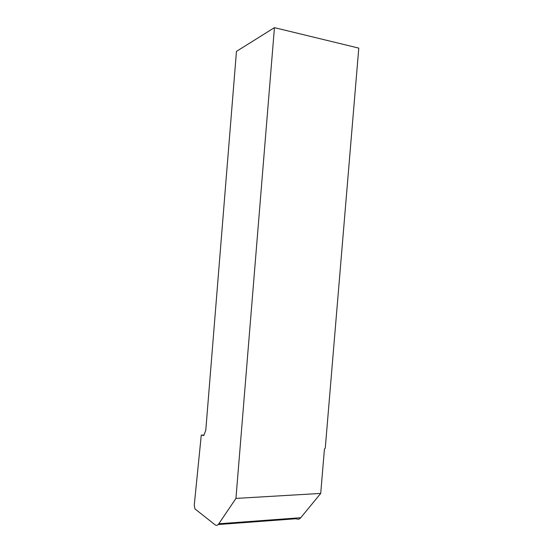 <?xml version="1.0" encoding="UTF-8"?>
<svg xmlns="http://www.w3.org/2000/svg" width="553" height="553" viewBox="0 0 553 553"><rect width="100%" height="100%" fill="white"/><g stroke="black" fill="none" stroke-linecap="round" stroke-linejoin="round"><path stroke-width="0.83" d="M203.946 435.08L201.264 435.128L203.781 435.508L205.785 430.296L236.456 51.381L274.44 27.65L358.779 48.104L325.268 448.124L324.438 449.015L320.712 493.421L235.944 498.412L274.44 27.65M201.264 435.128L194.255 505.221L194.933 508.884L215.048 524.776C216.375 525.785 217.633 525.454 218.808 523.781L235.944 498.412M218.193 524.541L296.284 518.728C297.894 519.661 299.387 519.322 300.756 517.719L320.712 493.421M300.756 517.719L218.808 523.781"/></g></svg>
